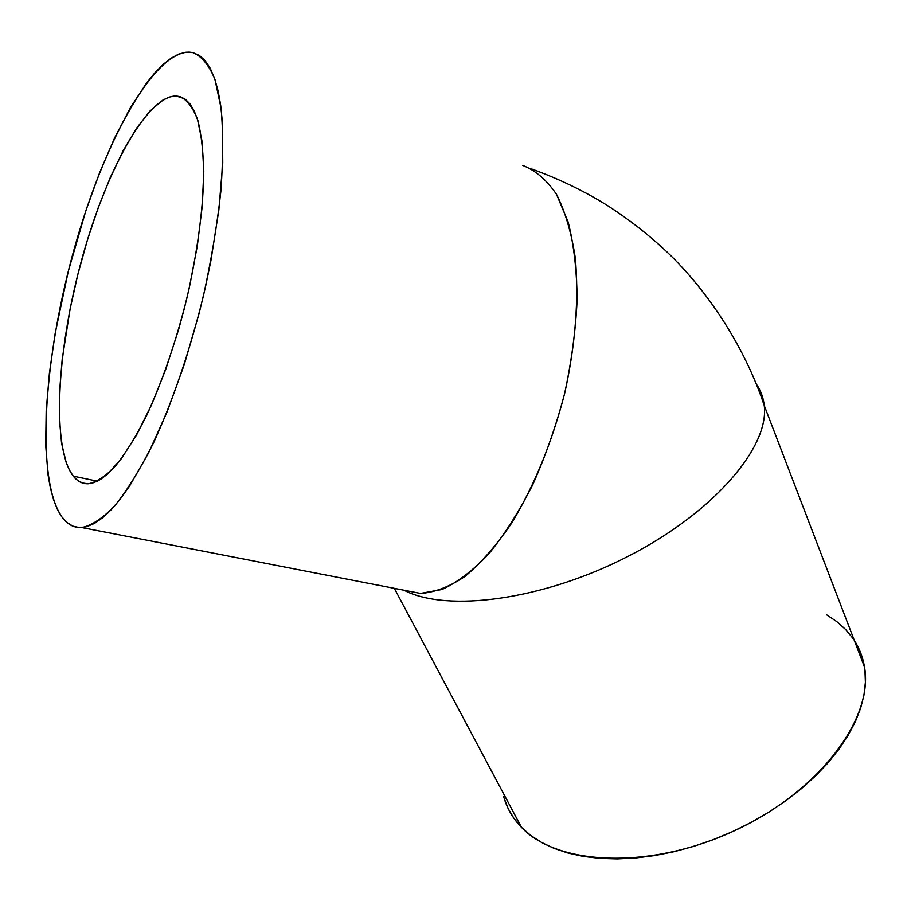 <?xml version="1.0" encoding="UTF-8"?>
<svg xmlns="http://www.w3.org/2000/svg" width="911" height="911" viewBox="0 0 911 911"><rect width="100%" height="100%" fill="white"/><g stroke="black" fill="none" stroke-linecap="round" stroke-linejoin="round"><path stroke-width="1.37" d="M73.256 476.146C51.756 448.053 56.584 353.593 80.521 264.099C104.23 174.605 146.113 95.78 176.153 95.997L180.424 96.737L174.912 95.997L169.047 97.135L162.875 100.085L149.894 111.108L136.491 128.314L123.122 150.816L110.22 177.679L98.149 207.902L87.262 240.527L77.822 274.553L70.09 309.011L62.187 359.367L59.625 390.637L59.386 418.923L61.572 443.224L66.207 462.606L69.441 470.156L73.256 476.146L77.651 480.461L82.594 483.024L88.048 483.764L93.981 482.614L100.358 479.528L107.099 474.483L121.459 458.552L136.502 435.094L151.533 404.883L165.825 369.114L178.647 329.406L184.284 308.67L189.317 287.705L197.288 246.107L202.174 206.706L203.791 171.439L202.151 141.877L197.448 119.17L194.066 110.641L190.057 104.048L185.491 99.413L180.424 96.737C187.484 100.301 193.303 108.204 197.858 120.446C201.536 135.147 203.506 153.606 203.768 175.823C202.743 212.297 197.175 252.837 187.062 297.453C175.914 341.91 162.42 381.288 146.591 415.598C136.126 436.267 125.809 453.018 115.629 465.817C105.756 476.134 96.703 482.113 88.458 483.752C82.559 484.014 77.492 481.486 73.256 476.146L97.397 481.179L73.256 476.146M503.692 796.59C506.778 808.046 512.711 818.306 521.491 827.359L394.326 588.347L521.491 827.359C557.578 865.723 650.579 870.039 735.109 830.411C819.809 791.112 873.922 718.016 864.482 666.966C862.876 657.241 859.483 648.393 854.313 640.422M756.278 384.066C760.719 390.329 763.372 397.481 764.238 405.52C769.499 446.88 714.361 511.993 628.818 555.972C543.423 600.121 447.028 612.773 404.006 590.226C447.028 612.773 543.423 600.121 628.818 555.972C714.361 511.993 769.499 446.88 764.238 405.52C763.372 397.481 760.719 390.329 756.278 384.066M405.714 590.556L420.495 593.425C434.604 592.514 449.487 586.809 465.157 576.31C480.997 563.032 496.495 545.279 511.663 523.085C534.176 486.03 551.815 442.905 564.581 393.711C575.456 345.258 579.089 297.806 575.24 257.642C571.391 232.464 565.139 211.352 556.484 194.316C546.691 179.934 535.395 170.3 522.607 165.392C535.395 170.3 546.691 179.934 556.484 194.316L568.168 222.068C573.85 244.603 576.834 270.43 577.118 299.537C575.741 329.976 571.55 361.36 564.581 393.711C556.097 425.813 545.473 456.172 532.719 484.8C519.031 511.697 504.364 534.757 488.729 553.979C472.923 570.582 457.368 582.414 442.074 589.474L420.495 593.425L405.714 590.556M192.881 52.61C201.718 56.209 209.063 65.159 214.95 79.462L221.054 108.102C223.241 131.913 223.172 159.71 220.838 191.481C217.16 224.926 211.341 259.76 203.392 295.984C189.716 351.316 173.056 400.339 153.435 443.053C140.488 468.732 127.734 489.492 115.185 505.32C103.023 518.063 91.897 525.465 81.796 527.56C73.893 527.97 67.22 524.383 61.777 516.788C36.178 479.539 43.09 364.195 72.185 256.298C101.019 148.493 151.966 51.847 189.317 52.121L192.881 52.61L199.27 55.377L205.066 60.581L210.202 68.245L214.563 78.357L218.105 90.895L220.747 105.767L222.432 122.883L222.751 163.115L218.868 209.883L210.862 260.876L205.419 287.136L199.11 313.418L184.227 364.696L167.055 412L148.55 452.983L129.681 485.882L120.411 498.909L111.393 509.534L102.704 517.699L94.448 523.415L86.693 526.695L79.508 527.594L72.926 526.171L67.004 522.538L61.777 516.788L57.256 509.067L53.476 499.479L50.424 488.194L48.112 475.326L45.709 445.468L46.176 411.089L49.388 373.328L55.172 333.312L68.245 271.478L85.85 210.726L99.641 172.646L114.684 137.812L130.592 107.384L146.922 82.537L155.075 72.561L163.149 64.419L171.04 58.224L178.681 54.125L185.992 52.223L192.881 52.61M826.755 614.891L836.833 621.644L845.567 629.444L852.855 638.258M858.583 648.028L862.637 658.676L864.926 670.12L865.393 682.259L863.97 694.991L860.622 708.177L855.338 721.694L848.13 735.382L839.054 749.081L828.179 762.644L815.584 775.876L801.429 788.63L785.851 800.735L769.043 812.02L751.211 822.348L732.558 831.595L713.347 839.623L693.806 846.33L674.197 851.66L654.758 855.554L635.719 857.968L617.328 858.891L599.78 858.356L583.268 856.374L567.974 853.015L554.036 848.346L541.59 842.447L530.703 835.421L521.491 827.359L513.963 818.385L508.179 808.604L504.125 798.15M176.153 95.997L184.546 98.741M864.482 666.966L764.238 405.52C745.255 348.253 708.747 291.577 666.579 251.573C648.826 234.947 629.683 219.961 609.129 206.615C585.682 191.743 559.866 179.205 531.705 169.002M405.93 590.601L81.796 527.56"/></g></svg>
